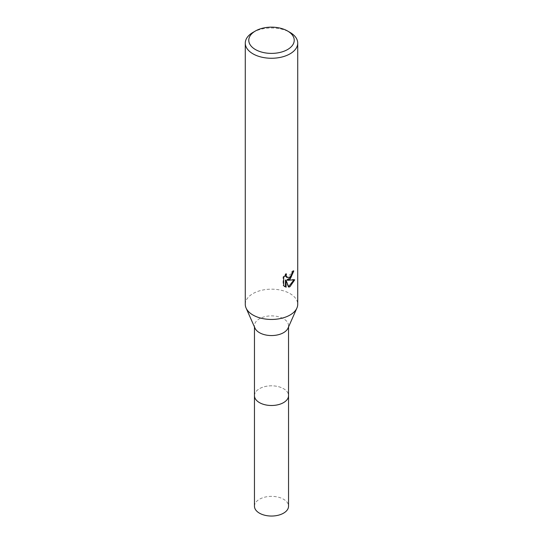 <?xml version="1.0" encoding="UTF-8"?>
<svg xmlns="http://www.w3.org/2000/svg" width="543" height="543" viewBox="0 0 543 543"><rect width="100%" height="100%" fill="white"/><g stroke="black" fill="none" stroke-linecap="round" stroke-linejoin="round"><path stroke-width="0.41" stroke-dasharray="2.71 2.04" d="M254.993 328.155A17.037 9.835 180 0 1 254.463 325.719A17.037 9.835 180 0 1 259.452 318.768A17.037 9.835 180 0 1 278.023 316.63A17.037 9.835 180 0 1 288.537 325.719A17.037 9.835 180 0 1 288.007 328.155M254.463 395.657A17.037 9.835 180 0 1 259.452 388.7A17.037 9.835 180 0 1 278.023 386.568A17.037 9.835 180 0 1 288.537 395.657M245.28 304.311A26.22 15.136 180 0 1 252.957 293.607A26.22 15.136 180 0 1 281.532 290.329A26.22 15.136 180 0 1 297.72 304.311M293.125 271.561L293.172 270.59A25.345 14.634 180 0 1 291.591 271.928L291.313 273.679L286.473 277.249M291.591 271.928L292.215 272.287M293.892 280.012L294.062 279.448L286.908 279.916M294.062 279.448L294.713 279.821M285.455 279.991L288.19 286.779L288.808 287.138M288.184 286.779L288.611 286.636M285.462 274.968L285.822 273.57L283.046 276.971L283.046 285.414L283.69 285.794M283.046 285.414L284.512 286.487M283.046 276.971L283.69 277.344M285.822 273.57L286.453 273.93M293.172 270.59L293.811 270.957M252.957 32.417A26.22 15.136 180 0 1 290.043 32.417M254.457 506.198A17.043 9.842 180 0 1 264.977 497.11A17.043 9.842 180 0 1 283.555 499.241A17.043 9.842 180 0 1 288.543 506.198M254.463 395.433A17.043 9.842 180 0 1 265.154 386.521A17.043 9.842 180 0 1 283.555 388.7A17.043 9.842 180 0 1 288.537 395.433M254.463 326.961L254.463 325.719M284.824 286.684L284.186 286.317M288.537 326.961L288.537 325.719"/><path stroke-width="0.81" d="M287.566 30.992L290.043 32.417A26.22 15.136 180 0 1 297.72 43.121L297.72 304.311A26.22 15.136 180 0 1 296.906 308.057L288.007 328.155A17.037 9.835 180 0 1 283.548 332.676A17.037 9.835 180 0 1 266.993 335.207A17.037 9.835 180 0 1 254.993 328.155L246.094 308.057A26.22 15.136 180 0 1 245.28 304.311L245.28 43.121A26.22 15.136 180 0 1 252.957 32.417L255.434 30.992A22.725 13.12 180 0 1 287.566 30.992A22.725 13.12 180 0 1 287.566 49.549A22.725 13.12 180 0 1 255.434 49.549A22.725 13.12 180 0 1 255.434 30.992L252.957 32.417M288.537 395.433A17.043 9.842 180 0 1 288.543 395.657A17.037 9.835 180 0 1 283.548 402.614A17.037 9.835 180 0 1 264.977 404.745A17.037 9.835 180 0 1 254.463 395.657A17.043 9.842 180 0 1 254.463 395.433M296.906 308.057A26.22 15.136 180 0 1 290.043 315.015A26.22 15.136 180 0 1 264.57 318.911A26.22 15.136 180 0 1 246.094 308.057M286.086 287.193L283.697 285.788L283.69 277.344L286.453 273.93L286.08 275.606L287.098 277.609L290.043 277.066L291.937 274.039L292.215 272.287A26.22 15.136 0 0 0 293.811 270.957L290.037 279.333L287.525 280.276L294.713 279.821L290.043 286.616L288.808 287.138L286.086 280.351L286.086 287.199L285.455 286.833L285.455 279.991L286.086 280.351M297.72 43.121A26.22 15.136 180 0 1 290.043 53.832A26.22 15.136 180 0 1 261.468 57.11A26.22 15.136 180 0 1 245.28 43.121M293.125 271.561L291.157 277.154L286.908 279.916L287.525 280.276M288.611 286.636L293.892 280.012M284.512 286.487L285.462 286.833M287.098 277.609L285.72 276.448L285.462 274.968M254.457 395.657A17.043 9.842 180 0 0 259.445 402.614A17.043 9.842 180 0 0 278.023 404.745A17.043 9.842 180 0 0 288.543 395.657L288.543 506.198A17.043 9.842 180 0 1 278.023 515.293A17.043 9.842 180 0 1 259.445 513.155A17.043 9.842 180 0 1 254.457 506.198L254.463 326.961M288.537 395.657L288.537 326.961"/></g></svg>
